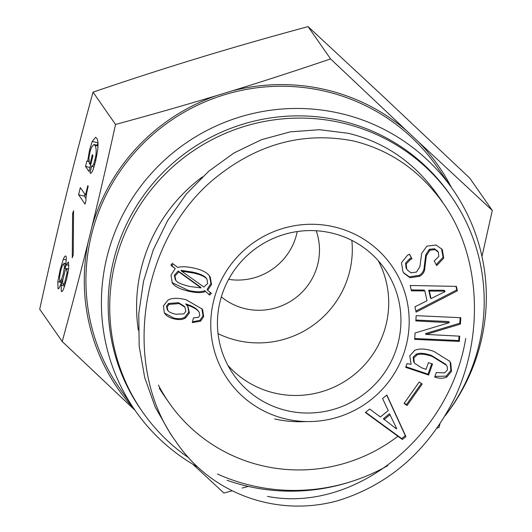 <?xml version="1.0" encoding="UTF-8"?>
<svg xmlns="http://www.w3.org/2000/svg" width="532" height="532" viewBox="0 0 532 532"><rect width="100%" height="100%" fill="white"/><g stroke="black" fill="none" stroke-linecap="round" stroke-linejoin="round"><path stroke-width="0.8" d="M158.423 385.135A161.243 158.596 145.1 0 0 169.003 402.664L164.667 396.446A161.243 158.596 -34.9 0 1 159.281 388.161M138.327 330.199A161.243 158.596 -34.9 0 1 202.426 176.91M378.232 260.66A92.249 90.733 -34.9 0 1 369.208 359.373A92.249 90.733 -34.9 0 1 275.117 393.195A92.249 90.733 -34.9 0 1 227.922 365.404M169.003 402.664A161.243 158.596 145.1 0 0 397.916 436.253M274.658 418.937A112.498 110.649 145.1 0 0 306.166 421.537M331.037 232.876A92.249 90.733 -34.9 0 1 384.875 269.066A92.249 90.733 -34.9 0 1 361.068 396.247A92.249 90.733 -34.9 0 1 233.508 374.548A92.249 90.733 -34.9 0 1 233.734 271.081A92.249 90.733 -34.9 0 1 331.037 232.876M167.201 309.544L167.819 310.435C168.764 311.965 171.384 313.222 175.686 314.206L183.892 313.887L185.854 311.26L184.956 307.21L179.171 303.599L169.09 304.364L167.128 306.991L167.919 310.588L167.201 309.544L166.509 306.1L168.471 303.479L178.546 302.708L184.331 306.319L184.956 307.21M187.723 306.339L188.774 312.058L184.903 317.099C182.137 318.801 178.466 319.134 173.891 318.089L164.348 312.936L163.437 305.927L167.926 300.154C171.557 297.913 177.528 297.74 185.854 299.642L202.16 309.039L202.685 309.843L203.65 316.64L200.551 321.195L192.298 322.598L193.468 317.823L198.403 317.418L199.746 315.529L199.214 312.337L198.356 311.087M201.841 308.6L203.031 315.749L199.932 320.311L192.484 321.833M199.214 312.337C197.432 309.444 193.143 306.931 186.346 304.796L188.042 306.784L189.399 312.949L185.522 317.983C182.755 319.692 179.085 320.025 174.509 318.981C169.515 317.837 166.13 315.822 164.348 312.936L164.647 313.388M186.346 304.796L185.728 303.905C192.524 306.046 196.813 308.56 198.596 311.453M207.081 279.426C205.505 276.873 200.976 274.745 193.488 273.036L181.631 271.2L203.889 287.027L207.62 283.496L207.081 279.426L206.303 278.296M181.631 271.2L181.013 270.316L192.87 272.145C200.358 273.854 204.887 275.982 206.456 278.535M201.036 287.912L178.825 271.879L178.207 270.994L174.33 275.15L175.234 279.519L175.853 280.411C177.216 282.625 181.991 284.66 190.17 286.529L201.036 287.912L200.418 287.027L178.207 270.994M178.825 271.879L174.948 276.035L175.853 280.411L175.234 279.519M172.302 283.037L170.998 275.137L175.228 268.647L171.523 265.827L173.286 264.038L177.715 267.456C181.658 266.313 187.311 266.579 194.659 268.254C202.566 270.063 207.726 272.923 210.133 276.833L211.57 284.394L207.699 290.312L211.35 293.338L209.595 295.127L204.8 290.658C201.063 292.141 195.59 292.061 188.381 290.419L172.009 282.585C174.323 286.349 179.982 289.248 189 291.303L188.381 290.419M205.418 291.543C201.688 293.032 196.208 292.952 189 291.303M209.595 295.127L204.8 290.658M210.532 292.653L208.976 294.243M207.699 290.312L207.081 289.421L210.951 283.509L209.462 275.862M209.788 276.301L209.515 275.942M171.523 265.827L170.905 264.936L172.667 263.147M175.228 268.647L170.905 264.936M333.584 226.752A99.75 98.107 145.1 0 0 214.702 351.951A99.75 98.107 145.1 0 0 381.61 390.049A99.75 98.107 145.1 0 0 333.584 226.752M422.202 384.051L407.073 405.504L404.074 403.442L419.209 381.983L422.202 384.051M459.688 336.177L459.362 341.424L414.687 339.376L415.08 332.992L449.267 322.671L415.831 320.909L416.157 315.662L460.832 317.71L460.433 324.094L426.252 334.415L459.688 336.177M424.849 290.944L411.382 290.818L410.199 285.491L456.376 286.382L457.36 290.824L416.104 312.144L414.92 306.811L427.016 300.72L424.849 290.944L424.23 290.053L411.183 289.933M438.375 252.261L435.109 249.654L429.889 250.2L426.358 255.766L424.862 267.476C424.775 271.493 423.046 274.432 419.682 276.281L409.966 277.744L403.908 273.175L402.89 271.526L401.494 262.708L407.439 255.293L409.46 254.183L411.961 258.765L410.139 259.769L406.162 264.032L406.721 268.906L407.426 270.05L410.943 272.796L416.569 272.032L419.901 266.572L421.663 253.425L426.89 246.143L436.001 245.019L441.839 249.109L442.418 250.04L443.688 258.146L436.719 265.608L434.218 261.026L438.807 256.431L438.375 252.261L437.41 250.818M434.704 377.068L436.307 372.526L444.646 372.899L447.385 369.946L447.292 366.767L446.368 365.198L432.09 356.354C425.021 353.979 419.921 353.561 416.795 355.097L413.843 357.976L414.202 362.452L414.741 363.376L421.942 367.951L426.059 369.328L428.426 362.625L432.536 364.001L428.646 375.04L405.697 367.346L407 363.669L411.123 364.327L409.746 355.881L414.554 350.475C419.043 348.267 425.474 348.566 433.846 351.373L449.693 361.268L450.77 363.097L451.495 371.323L446.827 377.015C443.508 378.644 439.465 378.664 434.704 377.068M388.247 410.591L382.561 398.534L386.857 395.043L405.936 436.586L402.358 439.499L365.384 412.519L369.673 409.022L380.373 417.002L388.247 410.591M396.706 428.579L389.464 413.77L383.379 418.717L396.347 428.872L396.706 428.579M390.082 414.654L383.998 419.608M402.358 439.499L401.74 438.607L365.664 412.287M405.936 436.586L405.317 435.695L401.74 438.607M386.704 395.163L405.317 435.695M449.374 360.829L450.152 362.206L450.877 370.438L446.208 376.131L434.923 376.443M428.646 375.04L428.027 374.149L405.916 366.734M431.705 363.722L428.027 374.149M446.368 365.198L445.75 364.307L431.472 355.462C424.403 353.095 419.302 352.676 416.177 354.206L413.224 357.092L413.583 361.567L414.741 363.376M437.756 251.377L434.491 248.763L429.271 249.309L425.74 254.881L424.243 266.585C424.157 270.602 422.428 273.541 419.063 275.396L409.341 276.853L403.602 272.723M441.52 248.67L443.07 257.262L436.207 264.67M411.961 258.765L411.342 257.874L409.52 258.878L405.544 263.141L406.096 268.015L407.426 270.05M409.354 254.236L411.342 257.874M444.938 291.157L429.357 291.057L428.739 290.173L430.408 297.721L431.026 298.612L445.038 291.603L444.938 291.157L444.32 290.266L428.739 290.173M429.357 291.057L431.026 298.612M457.36 290.824L456.742 289.933L415.864 311.06M455.957 286.376L456.742 289.933M459.016 336.144L458.744 340.533L414.741 338.518M459.362 341.424L458.744 340.533M426.238 334.648L425.62 333.757L426.252 334.415M460.433 324.094L459.814 323.203L425.633 333.531M460.153 317.684L459.814 323.203M449.281 322.439L448.662 321.554L415.884 320.051M421.364 383.472L406.455 404.619L404.293 403.13M407.073 405.504L406.455 404.619M175.74 441.38L170.32 433.593L155.184 407.027L144.697 377.574L139.171 346.146L138.772 313.72L143.514 281.302L153.256 249.9L167.686 220.501L186.353 194.014L208.69 171.271L233.98 152.977L261.451 139.697L290.239 131.856L319.453 129.695L348.174 133.273C384.729 142.077 414.415 162.479 437.231 194.473L442.657 202.253M465.733 338.498C449.327 437.45 354.279 513.181 267.53 496.409M353.614 140.993C302.688 131.072 255.54 144.258 212.175 180.548C139.331 242.738 121.316 367.26 175.779 441.354C211.27 494.554 277.837 517.616 338.359 500.546C389.75 484.479 428.586 450.158 454.867 397.584C484.566 334.428 480.469 254.382 442.551 202.326C419.582 170.433 389.936 149.991 353.614 140.993M451.449 187.51A195.164 191.952 145.1 0 0 418.352 141.718L492.293 210.439L469.776 178.134L382.003 95.321L308.061 26.6C272.411 36.249 238.762 45.852 207.114 55.408L191.713 60.103C160.172 69.805 127.274 80.485 93.027 92.142C83.657 126.423 75.032 159.467 67.145 191.287L63.328 206.835C55.547 238.802 47.674 272.929 39.707 309.212L62.224 341.524C71.587 307.243 80.212 274.193 88.099 242.379A195.164 191.952 145.1 0 0 133.944 408.762M492.293 210.439L481.972 256.451M439.944 423.951L438.973 427.515L437.038 428.174M72.598 213.578L73.562 210.752L73.223 254.914L72.259 257.741L72.598 213.578L73.542 213.791M91.61 166.297L93.539 164.854L95.826 155.916C96.458 150.649 96.152 147.118 94.909 145.336L93.918 144.518L91.517 147.204L90.028 151.806L88.917 157.798L89.329 163.45L89.968 164.355L92.335 154.699L92.974 155.61L89.07 171.497L85.532 166.423L86.836 161.13L87.667 161.056L89.589 149.918L92.209 141.459L95.62 137.323L96.671 138.167C98.048 140.149 98.373 144.132 97.655 150.117L95.634 161.116L92.974 169.934C91.723 172.92 90.739 173.891 90.001 172.833L91.61 166.297L94.018 167.001M90.507 173.233L90.001 172.833L91.078 173.08M97.09 145.243L97.968 142.869M87.667 161.056L88.758 161.302M86.836 161.13L88.778 161.575M85.532 166.423L90.061 167.454M89.968 164.355L90.779 164.541M78.576 194.765L80.332 187.603L85.499 195.018L87.793 185.675L88.199 186.253C86.41 193.515 85.679 198.223 85.991 200.358L85.073 204.095L78.576 194.765L84.369 196.089L84.861 194.1M85.951 198.356L84.369 196.089M85.499 195.018L86.31 195.204M68.575 269.205L66.753 268.786L65.27 270.037L62.67 280.63L62.922 284.361L64.505 283.257L67.105 272.67L66.447 268.547L68.595 269.039M62.956 284.407L64.997 285.086M65.775 263.832L64.219 263.48L62.457 265.155L60.734 270.688L59.551 276.992L59.784 281.541L61.453 279.719L63.168 274.186L64.359 267.882L63.913 263.227L65.795 263.659M59.784 281.541L61.559 282.08M61.938 280.843L60.382 285.352C59.212 288.158 58.427 289.282 58.028 288.703L57.815 281.667L60.136 269.83L63.321 259.237C64.498 256.424 65.383 255.453 65.981 256.311C66.38 256.889 66.354 259.091 65.888 262.921L65.004 268.387L66.261 264.717L68.435 261.937L68.655 268.574L66.64 279.16L63.754 288.504C62.656 291.144 61.832 292.061 61.273 291.263L61.213 285.278L61.938 280.843L62.63 281.002M61.619 291.529L61.273 291.263L62.018 291.43M65.004 268.387L66.121 268.64M65.609 256.018L65.981 256.311M91.916 226.832C99.697 194.865 107.57 160.737 115.537 124.455C151.188 114.799 184.837 105.196 216.484 95.647A195.164 191.952 145.1 0 0 91.916 226.832L88.099 242.379M115.537 124.455L93.027 92.142M228.647 279.36A59.996 59.012 145.1 0 0 297.255 231.546M316.234 230.748A59.996 59.012 -34.9 0 1 303.892 290.253A59.996 59.012 -34.9 0 1 245.598 308.786A59.996 59.012 -34.9 0 1 221.325 296.883M351.852 240.391A93 91.471 -34.9 0 1 237.784 340.6A93 91.471 -34.9 0 1 218.04 333.637M232.238 490.797L223.939 493.058L192.757 464.183M134.995 410.265L62.224 341.524M248.218 486.401L242.173 488.07M231.886 90.952C263.426 81.243 296.324 70.563 330.578 58.912L406.774 130.865A195.164 191.952 145.1 0 0 231.886 90.952L216.484 95.647M330.578 58.912L308.061 26.6M418.352 141.718L406.774 130.865M445.191 415.698A193.495 190.316 145.1 0 0 452.619 189.186L437.138 166.975A193.495 190.316 145.1 0 0 243.882 89.895A193.495 190.316 145.1 0 0 91.457 234.938A193.495 190.316 145.1 0 0 119.634 388.227L135.115 410.445A193.495 190.316 145.1 0 0 197.838 467.123M452.619 189.186A193.495 190.316 145.1 0 0 259.363 112.112A193.495 190.316 145.1 0 0 106.939 257.149A193.495 190.316 145.1 0 0 135.115 410.445M227.038 480.283A193.495 190.316 145.1 0 0 350.561 481.786M445.211 415.672A188.242 185.149 145.1 0 0 451.402 196.634L449.859 194.413A188.242 185.149 145.1 0 0 261.85 119.427A188.242 185.149 145.1 0 0 113.555 260.527A188.242 185.149 145.1 0 0 140.973 409.66L142.516 411.881A188.242 185.149 145.1 0 0 188.687 457.793M451.402 196.634A188.242 185.149 145.1 0 0 263.393 121.648A188.242 185.149 145.1 0 0 115.105 262.748A188.242 185.149 145.1 0 0 142.516 411.881M217.468 474.019A188.242 185.149 145.1 0 0 387.728 465.666M179.171 303.599L178.546 302.708M169.09 304.364L168.471 303.479M167.128 306.991L166.509 306.1M200.551 321.195L199.932 320.311M203.65 316.64L203.031 315.749M202.685 309.843L202.067 308.952M174.509 318.981L173.891 318.089M185.522 317.983L184.903 317.099M189.399 312.949L188.774 312.058M193.488 273.036L192.87 272.145M174.948 276.035L174.33 275.15M211.57 284.394L210.951 283.509M446.827 377.015L446.208 376.131M451.495 371.323L450.877 370.438M450.77 363.097L450.152 362.206M414.202 362.452L413.583 361.567M413.843 357.976L413.224 357.092M416.795 355.097L416.177 354.206M432.09 356.354L431.472 355.462M426.358 255.766L425.74 254.881M429.889 250.2L429.271 249.309M435.109 249.654L434.491 248.763M443.688 258.146L443.07 257.262M442.418 250.04L441.799 249.149M406.721 268.906L406.096 268.015M406.162 264.032L405.544 263.141M410.139 259.769L409.52 258.878M409.966 277.744L409.341 276.853M419.682 276.281L419.063 275.396M424.862 267.476L424.243 266.585M92.209 141.459L97.961 142.769M89.589 149.918L90.487 150.124M94.909 145.336L98.001 146.041M95.826 155.916L96.724 156.122M95.002 160.205L95.807 160.391M93.539 164.854L94.59 165.093M67.105 272.67L67.996 272.869M66.786 268.84L68.568 269.245M64.505 283.257L65.483 283.483M64.359 267.882L65.07 268.048M61.453 279.719L62.749 280.018M61.213 285.278L64.671 286.063M61.24 291.217L62.064 291.403M66.261 264.717L68.927 265.328M63.321 259.237L66.194 259.895M57.815 281.667L61.426 282.492M98.014 145.455L93.918 144.518"/></g></svg>
